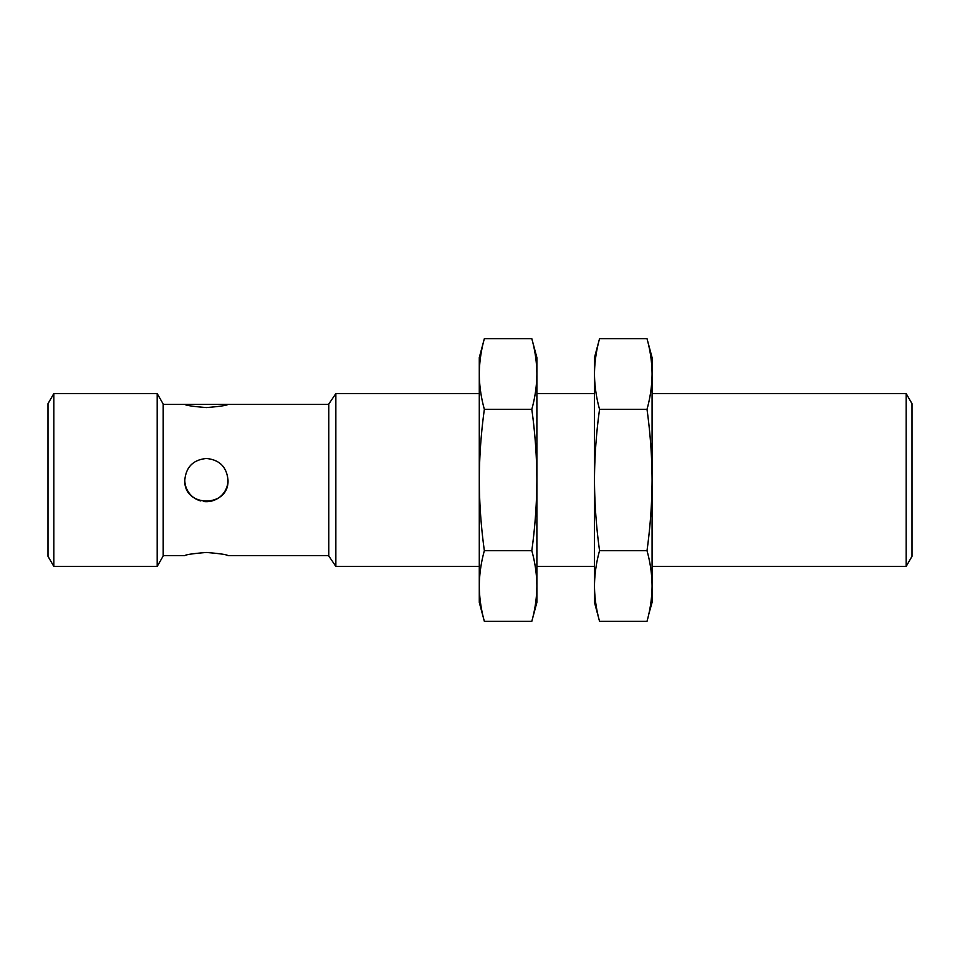 <?xml version="1.0" encoding="UTF-8"?>
<svg xmlns="http://www.w3.org/2000/svg" width="960" height="960" viewBox="0 0 960 960"><rect width="100%" height="100%" fill="white"/><g stroke="black" fill="none" stroke-linecap="round" stroke-linejoin="round"><path stroke-width="1.44" d="M531.804 550.668C535.068 562.392 536.76 574.164 536.88 585.996C536.76 597.84 535.068 609.612 531.804 621.336L484.356 621.336C481.092 609.612 479.4 597.84 479.28 585.996C479.4 597.84 481.092 609.612 484.356 621.336L479.28 602.4L479.28 357.6L484.356 338.664C481.092 350.388 479.4 362.16 479.28 374.004C479.4 385.836 481.092 397.608 484.356 409.332L531.804 409.332C535.068 432.78 536.76 456.336 536.88 480C536.76 503.664 535.068 527.22 531.804 550.668L484.356 550.668C481.092 527.22 479.4 503.664 479.28 480C479.4 456.336 481.092 432.78 484.356 409.332M479.28 585.996C479.4 574.164 481.092 562.392 484.356 550.668M536.88 585.996L536.88 602.4L531.804 621.336C535.068 609.612 536.76 597.84 536.88 585.996L536.88 374.004C536.76 362.16 535.068 350.388 531.804 338.664L484.356 338.664M536.88 374.004L536.88 357.6L531.804 338.664C535.068 350.388 536.76 362.16 536.88 374.004C536.76 385.836 535.068 397.608 531.804 409.332M647.004 550.668C650.268 562.392 651.96 574.164 652.08 585.996C651.96 597.84 650.268 609.612 647.004 621.336L599.556 621.336C596.292 609.612 594.6 597.84 594.48 585.996C594.6 597.84 596.292 609.612 599.556 621.336L594.48 602.4L594.48 357.6L599.556 338.664C596.292 350.388 594.6 362.16 594.48 374.004C594.6 385.836 596.292 397.608 599.556 409.332L647.004 409.332C650.268 432.78 651.96 456.336 652.08 480C651.96 503.664 650.268 527.22 647.004 550.668L599.556 550.668C596.292 527.22 594.6 503.664 594.48 480C594.6 456.336 596.292 432.78 599.556 409.332M594.48 585.996C594.6 574.164 596.292 562.392 599.556 550.668M647.004 409.332C650.268 397.608 651.96 385.836 652.08 374.004L652.08 357.6L647.004 338.664C650.268 350.388 651.96 362.16 652.08 374.004L652.08 602.4L648.744 614.292M647.004 338.664L599.556 338.664M906.18 393.6L912 403.68L912 556.32L906.18 566.4L906.18 393.6L652.08 393.6M479.28 393.6L335.844 393.6L335.844 566.4L479.28 566.4M335.844 393.6L328.8 404.04L328.8 555.96L335.844 566.4M184.8 404.4L228 404.4C226.74 405.444 219.54 406.5 206.4 407.58C193.272 406.5 186.072 405.444 184.8 404.4L163.2 404.4M328.8 404.4L228 404.4M206.4 458.484C219.528 459.768 226.728 466.968 228 480.084C229.332 507.96 183.456 507.948 184.8 480.084C186.06 466.968 193.26 459.768 206.4 458.484M163.2 555.6L184.8 555.6C186.108 554.58 193.308 553.536 206.4 552.468C219.492 553.536 226.692 554.58 228 555.6L328.8 555.6M157.176 393.6L163.2 404.04L163.2 555.96L157.176 566.4L53.82 566.4L53.82 393.6L157.176 393.6L157.176 566.4M184.8 480.084A21.6 21.6 180 0 0 200.724 500.928M203.796 501.528A21.6 21.6 180 0 0 227.868 482.496M227.988 480.684A21.6 21.6 180 0 0 228 480.084M53.82 393.6L48 403.68L48 556.32L53.82 566.4M594.48 393.6L536.88 393.6M906.18 566.4L652.08 566.4M594.48 566.4L536.88 566.4"/></g></svg>

